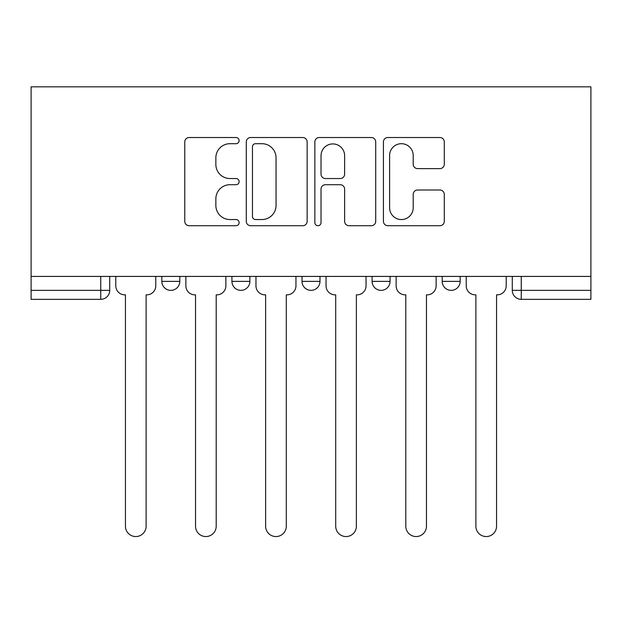 <?xml version="1.0" encoding="UTF-8"?>
<svg xmlns="http://www.w3.org/2000/svg" width="622" height="622" viewBox="0 0 622 622"><rect width="100%" height="100%" fill="white"/><g stroke="black" fill="none" stroke-linecap="round" stroke-linejoin="round"><path stroke-width="0.93" d="M239.12 140.611A3.087 3.087 0 0 0 236.033 137.524L189.174 137.524A4.408 4.408 0 0 0 184.765 141.94L184.765 221.315A4.408 4.408 0 0 0 189.174 225.724L236.033 225.724A3.087 3.087 0 0 0 239.12 222.637A3.087 3.087 0 0 0 236.033 219.55L229.969 219.55A14.112 14.112 0 0 1 215.857 205.439L215.857 198.822A14.112 14.112 0 0 1 229.969 184.711L236.033 184.711A3.087 3.087 0 0 0 239.12 181.624A3.087 3.087 0 0 0 236.033 178.537L229.969 178.537A14.112 14.112 0 0 1 215.857 164.426L215.857 157.809A14.112 14.112 0 0 1 229.969 143.698L236.033 143.698A3.087 3.087 0 0 0 239.12 140.611M372.104 281.369L372.104 276.425L372.104 281.369A8.988 8.988 0 0 0 381.084 290.35A8.988 8.988 0 0 1 372.104 281.369L390.072 281.369A8.988 8.988 0 0 1 381.084 290.35M231.928 281.369L231.928 276.425L231.928 281.369A8.988 8.988 0 0 0 240.916 290.35A8.988 8.988 0 0 1 231.928 281.369L249.896 281.369A8.988 8.988 0 0 1 240.916 290.35A8.988 8.988 0 0 0 249.896 281.369L249.896 276.425L249.896 281.369M439.878 168.616A4.408 4.408 0 0 0 444.295 164.208L444.295 141.94A4.408 4.408 0 0 0 439.878 137.524L387.84 137.524A4.408 4.408 0 0 0 383.432 141.94L383.432 221.315A4.408 4.408 0 0 0 387.84 225.724L439.878 225.724A4.408 4.408 0 0 0 444.295 221.315L444.295 194.414A4.408 4.408 0 0 0 439.878 190.005L417.611 190.005A4.408 4.408 0 0 0 413.202 194.414L413.202 207.756A11.795 11.795 0 0 1 401.408 219.55A11.795 11.795 0 0 1 389.605 207.756L389.605 155.5A11.795 11.795 0 0 1 401.408 143.698A11.795 11.795 0 0 1 413.202 155.5L413.202 164.208A4.408 4.408 0 0 0 417.611 168.616L439.878 168.616M590.9 276.425L31.1 276.425L31.1 86.831L590.9 86.831L590.9 299.337L521.259 299.337A8.988 8.988 0 0 1 512.279 290.35L590.9 290.35M307.144 141.94A4.408 4.408 0 0 0 302.735 137.524L250.697 137.524A4.408 4.408 0 0 0 246.281 141.94L246.281 221.315A4.408 4.408 0 0 0 250.697 225.724L302.735 225.724A4.408 4.408 0 0 0 307.144 221.315L307.144 141.94M319.265 137.524L371.303 137.524A4.408 4.408 0 0 1 375.719 141.94L375.719 221.315A4.408 4.408 0 0 1 371.303 225.724L349.035 225.724A4.408 4.408 0 0 1 344.627 221.315L344.627 189.127A4.408 4.408 0 0 0 340.218 184.711L325.446 184.711A4.408 4.408 0 0 0 321.03 189.127L321.03 222.637A3.087 3.087 0 0 1 317.943 225.724A3.087 3.087 0 0 1 314.856 222.637L314.856 141.94A4.408 4.408 0 0 1 319.265 137.524M512.279 276.425L512.279 290.35L512.279 276.425M109.721 276.425L109.721 290.35L109.721 276.425M100.741 276.425L100.741 299.337L31.1 299.337L31.1 290.35L109.721 290.35A8.988 8.988 0 0 1 100.741 299.337A8.988 8.988 0 0 0 109.721 290.35M31.1 276.425L31.1 290.35M460.163 276.425L460.163 281.369A8.988 8.988 0 0 1 451.175 290.35A8.988 8.988 0 0 1 442.188 281.369A8.988 8.988 0 0 0 451.175 290.35A8.988 8.988 0 0 0 460.163 281.369L460.163 276.425M442.188 276.425L442.188 281.369L460.163 281.369M390.072 276.425L390.072 281.369M319.988 276.425L319.988 281.369A8.988 8.988 0 0 1 311 290.35A8.988 8.988 0 0 1 302.012 281.369L319.988 281.369M302.012 276.425L302.012 281.369M179.812 276.425L179.812 281.369A8.988 8.988 0 0 1 170.825 290.35A8.988 8.988 0 0 1 161.837 281.369A8.988 8.988 0 0 0 170.825 290.35A8.988 8.988 0 0 0 179.812 281.369L179.812 276.425M161.837 276.425L161.837 281.369L179.812 281.369M255.541 143.698A3.087 3.087 0 0 0 252.454 146.784L252.454 216.464A3.087 3.087 0 0 0 255.541 219.55L261.94 219.55A14.112 14.112 0 0 0 276.051 205.439L276.051 157.809A14.112 14.112 0 0 0 261.94 143.698L255.541 143.698M344.627 155.718A11.795 11.795 0 0 0 332.832 143.923A11.795 11.795 0 0 0 321.03 155.718L321.03 174.129A4.408 4.408 0 0 0 325.446 178.537L340.218 178.537A4.408 4.408 0 0 0 344.627 174.129L344.627 155.718M115.785 276.425L115.785 285.856A8.988 8.988 0 0 0 124.773 294.844L125.45 294.844L125.45 526.22A10.333 10.333 0 0 0 135.783 536.553A10.333 10.333 0 0 0 146.116 526.22L146.116 294.844L146.792 294.844A8.988 8.988 0 0 0 155.772 285.856L155.772 276.425M185.877 276.425L185.877 285.856A8.988 8.988 0 0 0 194.865 294.844L195.533 294.844L195.533 526.22A10.333 10.333 0 0 0 205.866 536.553A10.333 10.333 0 0 0 216.199 526.22L216.199 294.844L216.876 294.844A8.988 8.988 0 0 0 225.864 285.856L225.864 276.425M255.961 276.425L255.961 285.856A8.988 8.988 0 0 0 264.949 294.844L265.625 294.844L265.625 526.22A10.333 10.333 0 0 0 275.958 536.553A10.333 10.333 0 0 0 286.291 526.22L286.291 294.844L286.967 294.844A8.988 8.988 0 0 0 295.948 285.856L295.948 276.425M326.052 276.425L326.052 285.856A8.988 8.988 0 0 0 335.033 294.844L335.709 294.844L335.709 526.22A10.333 10.333 0 0 0 346.042 536.553A10.333 10.333 0 0 0 356.375 526.22L356.375 294.844L357.051 294.844A8.988 8.988 0 0 0 366.039 285.856L366.039 276.425M396.136 276.425L396.136 285.856A8.988 8.988 0 0 0 405.124 294.844L405.801 294.844L405.801 526.22A10.333 10.333 0 0 0 416.134 536.553A10.333 10.333 0 0 0 426.467 526.22L426.467 294.844L427.135 294.844A8.988 8.988 0 0 0 436.123 285.856L436.123 276.425M466.228 276.425L466.228 285.856A8.988 8.988 0 0 0 475.208 294.844L475.884 294.844L475.884 526.22A10.333 10.333 0 0 0 486.217 536.553A10.333 10.333 0 0 0 496.55 526.22L496.55 294.844L497.227 294.844A8.988 8.988 0 0 0 506.215 285.856L506.215 276.425M521.259 276.425L521.259 299.337"/></g></svg>

